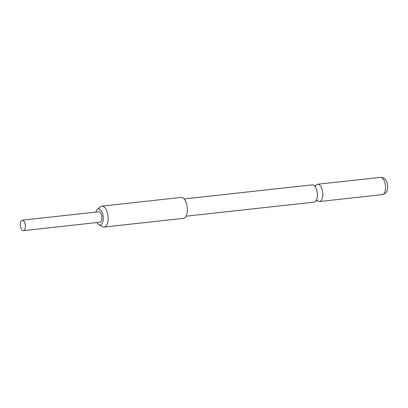 <?xml version="1.0" encoding="UTF-8"?>
<svg xmlns="http://www.w3.org/2000/svg" width="408" height="408" viewBox="0 0 408 408"><rect width="100%" height="100%" fill="white"/><g stroke="black" fill="none" stroke-linecap="round" stroke-linejoin="round"><path stroke-width="0.61" d="M184.136 198.936L312.273 184.85A8.685 4.121 83.7 0 1 314.772 186.13A8.685 4.121 83.7 0 1 317.276 192.678A8.685 4.121 83.7 0 1 316.333 200.328A8.685 4.121 83.7 0 1 314.17 202.118L186.033 216.204M97.017 222.549A8.099 3.84 -96.3 0 0 98.996 224.777A8.099 3.84 -96.3 0 0 103.122 216.245A8.099 3.84 -96.3 0 0 97.313 209.477A8.099 3.84 -96.3 0 0 95.865 212.084M98.996 224.777L102.576 226.71A10.531 4.993 -96.3 0 0 104.178 227.057A10.531 4.993 -96.3 0 0 104.382 227.026A10.531 4.993 -96.3 0 0 107.942 215.613A10.531 4.993 -96.3 0 0 101.878 206.122A10.531 4.993 -96.3 0 0 101.674 206.157A10.531 4.993 -96.3 0 0 100.394 206.81L97.313 209.477M104.178 227.057L183.432 218.346A10.531 4.993 -96.3 0 0 183.636 218.316A10.531 4.993 -96.3 0 0 187.216 207.116A10.531 4.993 -96.3 0 0 181.126 197.411L101.878 206.122M317.332 200.583A8.685 4.121 -96.3 0 0 319.525 201.532A8.685 4.121 -96.3 0 0 322.631 192.091A8.685 4.121 -96.3 0 0 317.628 184.263A8.685 4.121 -96.3 0 0 315.695 185.666M25.311 224.915A5.263 2.499 83.7 0 1 23.429 230.637A5.263 2.499 83.7 0 1 20.4 225.894A5.263 2.499 83.7 0 1 22.282 220.172A5.263 2.499 83.7 0 1 25.311 224.915M22.282 220.172L98.767 211.762A5.263 2.499 83.7 0 1 101.796 216.505A5.263 2.499 83.7 0 1 99.919 222.227L23.429 230.637M380.389 177.363C383.194 177.628 384.815 178.301 385.249 179.372C386.269 180.29 387.049 182.177 387.6 185.038C387.763 188.369 387.437 190.546 386.611 191.582C386.371 192.78 384.928 193.8 382.286 194.631A8.685 4.121 -96.3 0 0 385.387 185.191A8.685 4.121 -96.3 0 0 380.389 177.363L317.628 184.263M316.042 200.767L317.409 200.614L317.026 200.257M314.395 185.768L315.756 185.62L315.466 186.053M382.286 194.631L319.525 201.532"/></g></svg>
